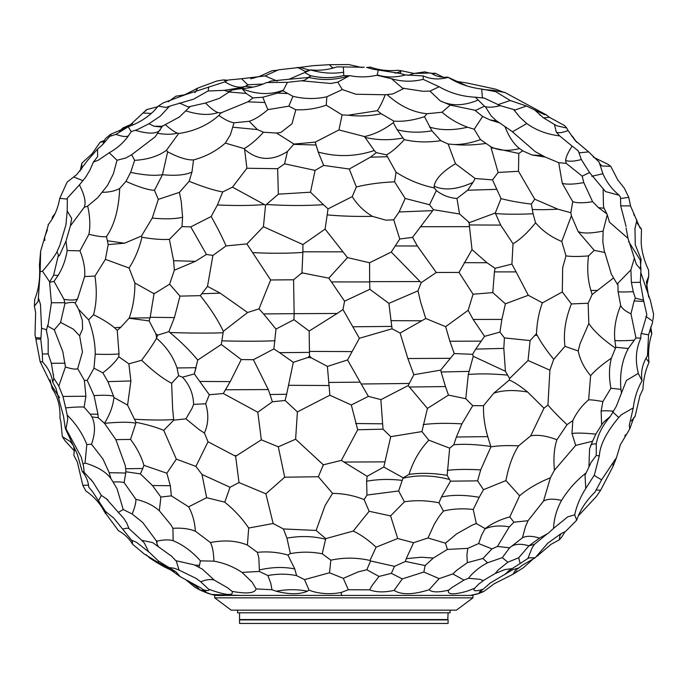 <?xml version="1.0" encoding="UTF-8"?>
<svg xmlns="http://www.w3.org/2000/svg" width="688" height="688" viewBox="0 0 688 688"><rect width="100%" height="100%" fill="white"/><g stroke="black" fill="none" stroke-linecap="round" stroke-linejoin="round"><path stroke-width="1.03" d="M239.553 623.448L448.103 623.448L448.103 619.905L239.553 619.905L239.553 623.448M448.103 619.544L239.553 619.544L447.75 619.905L448.103 612.802M239.553 619.544L239.553 612.802M237.566 610.153L237.566 612.802L450.09 612.802L450.09 610.153M214.699 597.846L231.22 610.153L456.436 610.153L472.957 597.846L472.957 595.421L214.699 595.421L214.699 597.846L472.957 597.846M421.933 431.582L427.429 408.44L408.173 385.564L380.86 399.702L383.027 429.174L390.732 436.674L421.933 431.582L428.822 440.165L449.66 448.163L453.813 444.749L456.368 437.018L487.758 436.639C484.61 425.803 483.191 415.5 483.509 405.714L472.708 405.662L465.785 398.713L448.473 395.101L445.471 386.561L409.248 387.026M337.077 66.856L338.006 66.908L337.077 66.856M333.499 67.957L331.84 67.226L329.328 64.689L313.444 65.652L299.951 67.407L310.107 70.288M361.888 67.553L348.773 64.552L329.328 64.689M250.681 78.767L259.548 76.368L272.095 70.692L277.445 70.357M368.768 68.138L370.316 67.08L366.833 67.493M338.006 66.908L364.287 67.226M276.163 591.216C289.244 594.544 299.658 594.544 307.416 591.216C297.689 589.195 287.266 589.195 276.163 591.216L271.966 589.728L270.771 583.226L267.899 575.529L259.307 571.444L242.013 572.399L252.083 582.16L256.117 588.911L271.966 589.728M343.716 75.517C332.811 78.269 321.76 78.32 310.563 75.671L308.86 77.452C322.569 80.651 335.856 80.1 348.704 75.8L343.716 75.517L343.389 67.132M336.922 66.891C328.271 69.823 319.516 70.83 310.649 69.892L310.606 69.918C321.657 73.22 332.7 73.977 343.751 72.188M220.814 112.918L217.976 112.548C214.897 111.508 210.752 108.334 205.531 103.019L219.248 98.41L232.226 89.973L241.978 88.503C250.802 88.15 258.989 86.163 266.54 82.543L268.483 82.474L270.848 81.072L289.02 79.258L310.494 70.021M277.247 81.072L265.061 75.938L241.608 78.716L247.654 84.667L248.669 84.719L242.675 87.385L224.236 90.352L227.831 91.478L231.804 90.326M248.669 84.719L263.065 84.065M267.512 82.612L270.848 81.072M232.097 591.362L227.522 587.741L214.26 580.122C210.726 578.995 206.202 579.554 200.69 581.781L208.748 589.298C226.06 595.421 233.843 596.109 232.097 591.362C246.854 594.054 254.861 593.237 256.117 588.911M272.095 70.692L277.685 70.236M265.061 75.938L278.33 69.849L299.951 67.407M252.728 78.312L254.534 77.864M188.065 580.698L197.559 587.371L199.701 589.771L205.755 591.431L200.311 587.629L185.82 579.769L194.979 587.277L199.623 589.814L211.465 594.466L240.009 595.421M533.785 558.398L523.568 567.617L513.016 574.248L494.113 583.82L483.673 591.551L477.79 593.916M370.316 67.08C379.208 70.167 388.333 71.234 397.681 70.279L400.992 70.666L400.287 73.539M509.619 547.811L522.467 537.784L525.4 526.853L528.049 520.696L513.91 522.209L509.326 526.853L497.458 546.435L509.619 547.811L502.274 557.65L507.821 562.225L498.336 569.879L495.231 573.474L484.223 580.018L478.874 583.966L474.264 588.61C472.88 591.241 475.829 591.456 483.122 589.263L490.123 583.097L512.861 569.595L518.907 567.961L515.269 570.438L513.016 574.248M413.522 542.866L406.23 558.656L421.159 557.228L433.311 558.045L425.15 565.57L423.86 572.02L439.142 578.617L429.106 589.762C432.073 592.463 438.643 592.566 448.825 590.089L448.241 591.147C448.215 594.69 454.544 594.69 467.221 591.147L474.462 588.317M448.825 590.089L451.638 587.698L463.979 580.096L468.425 578.281L479.923 579.305L483.32 580.689M377.351 110.699L348.214 115.188C359.024 116.547 370.041 116.066 381.247 113.735L377.351 110.699C379.836 107.104 382.476 101.79 385.263 94.763L392.736 93.989L404.062 88.391L402.351 88.012L391.429 78.681C401.663 81.777 412.241 82.001 423.163 79.344L423.249 75.921L405.542 74.949L399.883 73.401L373.059 69.213L366.541 67.39M379.011 576.449L391.369 573.353L394.508 566.344L370.565 560.969L366.85 569.75L379.011 576.449L372.027 585.522L369.576 589.848C376.233 592.359 384.394 592.54 394.069 590.39L402.317 578.909L423.86 572.02M241.944 88.528L242.193 88.847C256.899 94.643 270.642 95.064 283.422 90.119L287.446 82.336L266.54 82.543M341.248 592.48L348.317 589.745L343.295 578.333L329.509 572.777L304.526 579.606L309.015 590.055L311.939 591.216C321.253 593.985 331.023 594.406 341.248 592.48C341.368 595.223 341.583 596.204 341.884 595.421M338.96 129.929L342.099 114.913L326.224 105.144L326.886 96.767C315.921 99.235 304.603 99.081 292.95 96.32L288.831 106.184L295.823 109.753L291.987 123.806L280.893 132.466L276.516 133.033L294 144.05L315.207 142.132L318.2 152.048C336.939 157.225 355.627 156.726 374.281 150.543L364.459 136.542L338.96 129.929L315.207 142.132M252.874 97.928L247.878 101.841L264.889 102.521L262.816 97.232L252.874 97.928L246.209 93.439L242.193 88.847M479.252 593.383L470.454 595.421L457.305 595.421M224.236 90.352L208 91.014L193.552 99.192L169.532 106.201L160.364 116.1L148.952 123.754L154.086 126.214L160.94 126.988L179.422 116.96L190.275 106.459L188.134 106.958L179.353 102.968M309.015 590.055L307.416 591.216M208.748 589.298C209.505 590.872 207.561 590.975 202.934 589.625M241.608 78.716L228.175 80.032L224.942 81.846L186.078 94.445L163.185 102.882L158.266 106.133L166.118 107.44L169.532 106.201M194.945 92.699L197.809 88.09L216.883 80.986L223.634 79.894L227.797 80.264M378.262 69.866L377.282 74.958C386.131 77.632 395.548 77.632 405.542 74.949M423.249 75.921C430.903 79.352 439.245 79.842 448.275 77.383L447.871 77.116C441.67 77.77 436.003 76.402 430.869 72.988L414.099 73.461L400.992 70.666M349.074 75.671L349.667 75.628C358.637 77.409 367.71 77.288 376.895 75.259L377.282 74.958M283.422 90.119L282.777 90.73L292.95 96.32M326.886 96.767L342.34 89.56L337.756 82.147L330.687 83.472L301.464 80.788L287.446 82.336M385.263 94.763L355.834 94.23L342.34 89.56M342.099 114.913L348.214 115.188M264.889 102.521L267.899 109.633L288.831 106.184M282.777 90.73L277.479 93.129L262.816 97.232M165.146 124.502C170.383 129.146 174.477 132.019 177.427 133.119L178.648 133.515C194.437 131.227 207.845 125.207 218.87 115.455L220.882 112.901L247.878 101.841M208.731 86.912L208.189 90.919M197.809 88.09L184.668 94.798L175.879 96.225L168.19 101.807M128.303 126.747L146.639 109.59L157.758 106.743M414.047 73.453L424.883 71.836L429.785 73.152M431.402 73.324L435.306 73.255L443.27 77.254M454.863 81.098L467.376 83.076L495.738 89.191L504.45 92.562M456.428 81.459L454.381 80.849M475.339 97.197C462.31 96.595 450.236 93.112 439.125 86.748L429.991 91.134L440.045 100.732L450.253 105.092L475.666 110.372L484.438 106.193L475.339 97.197L484.318 98.109L500.331 105.685L515.192 109.942L526.423 106.004L544.234 114.552L546.263 114.827L549.463 117.338L564.685 125.646L566.731 128.011L557.108 125.895L554.416 124.442L556.317 132.13L559.628 135.889L572.106 146.105C568.021 152.358 565.863 157.156 565.622 160.51L566.19 163.34L582.211 176.154L589.539 172.55L581.351 159.556L578.307 150.904L572.665 146.441M497.691 104.739L510.195 100.508L495.644 91.607L481.677 89.053L482.408 97.679L484.137 98.109M391.429 78.681L376.895 75.259M349.667 75.628L337.756 82.147M381.247 113.735L393.837 121.122C403.254 121.785 413.471 120.305 424.496 116.668L426.956 113.735C412.86 112.333 399.582 105.952 387.103 94.591M326.224 105.144C316.471 108.635 306.341 110.175 295.823 109.753M276.516 133.033L263.47 132.234L257.415 129.585L249.194 121.294L234.04 122.799L230.428 134.728L225.311 143.104L244.214 148.625C250.458 144.953 256.873 139.483 263.47 132.234L262.79 132.062M162.755 125.689L155.153 136.852L131.657 154.731L134.642 160.356C147.791 159.556 158.386 156.202 166.427 150.311L178.648 133.515M128.243 126.764L115.928 134.375L109.676 136.396L102.478 144.798L97.558 149.09L97.61 156.623L93.405 162.076L98.195 160.261L109.22 152.77C117.416 148.187 123.995 142.313 128.931 135.123L131.227 131.58L128.243 126.764C139.114 122.851 147.997 117.235 154.895 109.925L158.266 106.133M146.329 110.132L145.744 110.992M132.638 123.728L123.066 127.83L119.488 131.322M111.241 135.975L110.57 134.315L128.183 126.824M494.956 91.564L493.95 90.395L504.966 92.519L546.263 114.827M510.195 100.508L526.423 106.004M429.991 91.134L422.982 91.272L404.062 88.391M426.956 113.735L442.014 112.239L450.253 105.092M393.837 121.122L393.295 122.662L397.174 129.748C408.027 132.578 419.62 132.939 431.935 130.832L424.496 116.668M374.281 150.543L376.31 152.65L386.579 154.869C391.773 151.996 397.69 146.922 404.329 139.647L402.944 138.004C389.838 140.464 377.17 140.249 364.932 137.359M294 144.05L287.464 151.463L284.591 163.821L315.087 170.392L323.67 165.421L318.2 152.048M110.57 134.315L105.316 138.718L102.865 144.42M80.092 171.106L81.924 163.073L92.02 153.871L100.242 142.072L104.714 140.343M556.317 132.13C558.063 133.3 561.993 132.784 568.099 130.582L566.731 128.011M513.755 109.641L519.801 117.175L526.759 123.539L512.569 131.769L504.932 126.549C508.914 136.74 513.764 144.067 519.492 148.539C509.645 151.171 500.683 150.861 492.617 147.61L490.974 146.828L491.129 147.997L493.692 148.092L492.617 147.61M554.416 124.442L543.434 117.837L534.464 109.762M489.847 119.875L499.763 122.937L496.641 120.968L489.847 119.875L482.615 116.461L474.961 110.329M442.014 112.239C449.496 118.706 458.019 123.694 467.582 127.203L474.23 129.267L482.615 116.461M431.935 130.832L440.776 140.67L448.129 144.007L454.467 144.523C462.431 144.6 471.108 142.966 480.491 139.612L474.23 129.267M475.15 178.484L455.49 163.71C442.573 171.45 435.444 178.94 434.111 186.181C444.267 190.851 457.228 189.587 472.966 182.406L475.15 178.484L492.522 179.895L498.138 172.464L491.129 147.997M232.363 187.196L222.706 191.952L217.417 204.964C235.803 205.798 251.455 205.66 264.39 204.542L232.518 187.17M278.356 194.171L266.376 204.491C286.552 205.772 305.575 205.832 323.437 204.68L310.494 192.201L278.356 194.171L277.642 168.698L284.591 163.821M287.464 151.463C272.009 161.362 257.725 160.648 244.601 149.313L246.897 168.25L277.642 168.698M191.961 172.086L193.534 159.926C187.05 160.192 178.424 157.483 167.648 151.816L162.463 174.7C175.345 175.982 185.175 175.113 191.961 172.086L189.148 181.279C202.771 186.835 213.959 190.395 222.706 191.952M246.897 168.25L232.527 187.084M244.601 149.313L244.214 148.625M193.534 159.926C205.66 156.675 216.256 151.068 225.311 143.104M131.657 154.731L125.921 157.965L117.003 160.261L113.391 173.754L107.526 185.425L97.67 197.74L87.677 206.065C90.059 216.746 90.463 226.146 88.898 234.264C97.12 236.328 102.985 237.102 106.485 236.586C114.457 225.019 118.852 208.989 119.669 188.486C115.386 190.894 109.633 192.184 102.409 192.348M130.625 172.396C143.99 175.199 154.602 175.965 162.463 174.7L154.465 190.378C147.567 189.854 138.064 186.844 125.973 181.357L130.625 172.396L134.642 160.356M81.924 163.073L81.605 169.317M35.638 337.645L35.862 339.012L40.781 339.15L40.97 338.014L35.638 337.645L35.011 334.918L35.63 312.644L34.4 306.108L34.692 299.426C38.786 289.27 40.368 277.832 39.422 265.104L40.644 251.137L48.538 224.211C54.232 217.107 57.964 208.49 59.736 198.359L67.132 182.114L76.858 174.477L87.737 160.227L97.558 149.09M100.242 142.072L104.112 141.797M571.479 135.889L572.519 136.396L576.682 142.278M434.266 187.944C420.402 184.969 407.657 179.723 396.039 172.198L394.594 181.83L405.198 198.454L429.553 204.749L436.338 190.533L434.266 187.944L434.111 186.181M568.099 130.582L575.108 140.472L588.644 151.867L599.128 162.101L602.912 173.737L591.783 176.309M578.591 151.919L579.502 152.839L588.644 151.867M484.438 106.193L485.341 106.674L491.172 115.937L496.641 120.968M499.763 122.937L504.932 126.549M372.457 216.359C364.047 211.397 357.313 204.809 352.239 196.622L328.03 208.86L327.187 214.888C340.887 216.152 355.971 216.643 372.457 216.359L385.899 220.169L393.717 219.816L399.1 211.956L432.709 210.64L433.466 209.702L429.553 204.749M264.39 204.542L265.559 205.136L266.376 204.491M158.326 199.365L152.254 218.079L141.47 236.027L141.952 237.248C152.951 239.132 162.093 239.837 169.394 239.364L181.976 226.593L182.604 217.262L181.254 201.601L179.405 192.365L158.326 199.365L154.465 190.378M93.405 162.076L89.973 170.005L85.725 177.117L79.412 184.909C84.693 195.263 86.275 202.762 84.151 207.389L87.677 206.065M44.84 240.49L44.634 237.059L47.377 229.869M405.198 198.454L399.1 211.956M472.966 182.406L467.634 190.232L456.961 198.479L459.55 213.994L469.431 222.637L495.265 212.996L501.053 198.608L492.522 179.895M393.717 219.816L399.754 239.003L412.559 237.36L432.709 210.64M599.411 163.357L601.897 165.971L610.738 166.29L617.815 179.998L624.265 188.082L628.763 197.37L630.509 205.884L639.952 227.84L641.474 229.13L641.164 242.382C641.68 251.541 644.149 260.761 648.56 270.049L648.767 276.18L646.109 288.865M610.738 166.29L607.9 164.26L593.228 157.113M566.19 163.34L558.708 162.678L562.302 183.335C566.946 184.625 574.11 184.375 583.785 182.587L582.211 176.154M542.101 155.522L532.125 155.024L545.197 157.036L535.161 151.584L511.545 131.03M493.692 148.092L518.786 153.441L522.699 150.81M532.125 155.024L523.035 151.016L519.492 148.539M412.559 237.36L417.349 246.003L436.278 272.491L421.168 282.682L391.266 252.057L369.585 262.764L369.645 281.942L331.41 281.917L344.568 301.189L369.86 289.304L369.645 281.942M391.266 252.057L399.754 239.003M327.187 214.888L325.097 229.095L347.492 257.596L369.585 262.764M252.582 252.591C270.831 253.519 287.601 253.468 302.883 252.427L302.909 244.567L263.418 226.705L246.872 243.913L270.659 279.973L293.578 279.775L301.946 272.835L328.812 278.141L347.492 257.596M212.91 255.429L226.051 245.917C222.628 237.919 217.675 228.115 211.182 216.496L190.774 226.902L206.452 254.431L212.91 255.429L207.509 286.371L220.169 293.148L247.62 312.507L258.998 308.869L270.659 279.973M173.608 260.709L174.348 270.221L195.383 261.337L173.608 260.709L169.394 239.364M106.485 236.586L108.205 244.584L124.545 243.217L141.47 236.027M67.132 250.544L66.005 241.135L59.452 255.48L58.041 256.607L53.621 275.226L58.067 275.441C62.737 267.916 65.756 259.617 67.132 250.544L79.989 250.819C83.764 260.477 85.312 269.051 84.624 276.533L94.944 276.086L105.393 259.342L129.095 268.036C134.882 259.049 139.165 248.789 141.952 237.248M66.005 241.135L70.357 225.974L71.664 218.388L67.2 211.001L65.936 224.847L59.89 245.091L56.769 252.255M59.736 198.359L66.96 199.047L67.364 198.316M67.2 211.001L67.347 198.075L79.412 184.909M48.538 224.211L48.065 224.804M52.176 218.99L52.34 217.141L55.117 213.504M495.265 212.996L500.675 225.088L469.276 224.95L469.25 223.179L468.347 221.957M495.455 213.504C504.321 214.364 516.86 214.458 533.08 213.779L531.36 204.104C519.139 202.582 509.034 200.75 501.053 198.608M459.55 213.994L433.466 209.702M436.278 272.491L459.025 272.422L472.02 249.624L469.276 224.95M589.539 172.55L605.526 191.591L619.166 195.254L620.567 197.43L620.714 205.884L626.089 226.533M628.763 197.37L620.524 198.497M619.166 195.254C611.873 189.157 606.455 181.985 602.912 173.737M518.786 153.441L518.503 171.278L534.731 199.202L557.891 209.186L570.842 212.73L572.734 201.661C576.647 203.149 583.278 203.175 592.617 201.722L598.483 207.656L604.09 208.249L603.479 206.219L603.127 189.277M592.617 201.722L583.785 182.587M572.734 201.661L562.302 183.335M558.708 162.678L545.197 157.036M302.883 252.427L301.946 272.835M226.051 245.917L246.872 243.913M153.415 293.363L154.981 293.251L153.415 293.363L134.874 283L129.095 268.036M174.348 270.221L169.609 284.187L179.989 296.124L200.303 295.642L207.509 286.371M206.452 254.431L195.383 261.337M108.205 244.584L105.393 259.342M88.898 234.264L79.989 250.819M77.512 299.013C75.052 300.235 70.563 300.364 64.027 299.4L64.947 303.408C70.537 302.178 73.951 302.075 75.19 303.098L77.512 299.013L84.624 276.533M58.041 256.607L58.428 255.076L57.001 251.748C54.894 255.876 50.061 262.369 42.501 271.218L49.665 281.908M64.027 299.4L54.034 281.349L50.026 282.252L49.622 282.974L49.691 281.839L53.621 275.226M49.622 282.974L51.411 302.763L47.876 326.258L54.3 329.801L60.587 322.414L64.947 303.408M34.4 306.108L38.158 301.378L40.145 271.657L40.644 251.137M626.097 227.995L628.006 238.349L636.323 264.209L640.967 269.799L640.279 260.098L628.522 241.411M633.682 214.157L634.568 215.912M637.226 223.351L641.474 229.13M533.08 213.779L535.574 222.817C542.497 230.919 551.234 237.136 561.778 241.471L571.375 215.765L570.842 212.73M472.02 249.624L486.949 262.721L495.068 268.303L511.915 264.106L513.033 243.758L500.675 225.088M475.7 349.108L472.622 354.329L473.224 356.307L505.431 371.271L503.814 348.395L475.7 349.108L484.567 336.363L473.138 319.447L468.141 310.314L473.06 294.206L459.025 272.422M421.168 282.682L417.986 290.852L420.592 301.929L425.76 318.492L400.106 333.052L392.065 328.795L359.377 338.281L342.977 309.557L344.568 301.189M571.375 215.765L578.135 231.555L594.217 250.337L604.52 252.427L602.86 242.03L603.118 231.108L607.237 214.759L606.911 213.925L598.483 207.656M468.141 310.314L445.652 326.671L449.866 341.222L480.998 341.145M417.986 290.852L388.892 303.365L392.065 328.795M293.578 279.775L294.146 313.676L337.163 313.47L342.977 309.557M331.41 281.917L328.812 278.141M302.316 273.213L301.43 273.54M263.573 313.934L275.983 329.088L293.957 319.679L294.146 313.676L263.573 313.934L258.998 308.869M154.026 293.742L150.182 317.306L174.425 317.572L179.989 296.124M169.609 284.187L154.981 293.251M174.425 317.572L168.861 331.668L169.85 332.502C180.781 341.583 190.077 350.777 197.757 360.056L221.278 344.464L223.333 331.324C218.062 320.101 210.39 308.207 200.303 295.642M94.944 276.086C97.085 290.379 96.63 303.253 93.568 314.717C102.521 319.155 109.495 323.506 114.475 327.746L120.744 327.282L129.189 318.088C133.051 307.407 134.943 295.711 134.874 283M75.19 303.098L78.707 309.445L88.632 319.817L93.568 314.717M60.587 322.414L73.238 329.07L79.636 335.821L82.56 328.993L82.354 320.41L78.707 309.445M40.145 271.657L42.501 271.218M38.459 298.007L40.472 304.466L41.547 328.296C45.322 329.225 46.939 329.956 46.406 330.489L47.592 325.39M635.359 298.188L634.112 300.931L630.973 313.84C625.358 311.191 621.935 308.422 620.679 305.532L618.065 291.42C617.566 292.073 622.631 292.159 633.252 291.686L631.386 282.458L633.252 291.686L635.359 298.188L643.512 300.149L640.304 282.295L640.967 269.799M630.973 313.84L635.953 337.885L640.838 338.152L640.846 335.288L646.849 314.708L643.512 300.149M535.574 222.817C527.584 232.716 520.068 239.691 513.033 243.758M511.915 264.106L516.112 271.906L494.423 271.889L492.789 292.615L505.405 303.804L528.289 295.281L516.112 271.906M528.289 295.281L542.471 302.849L562.32 291.953L562.664 267.666L565.983 255.867L561.778 241.471M484.567 336.363L499.927 332.08L501.887 319.404L505.405 303.804M604.786 252.29L611.374 274.228L617.97 285.305L617.79 283.353L630.887 269.859L634.207 258.671M628.006 238.349L609.499 222.207L607.237 214.759M565.983 255.867C571.023 256.667 578.539 256.676 588.532 255.91C586.959 268.526 587.75 280.059 590.906 290.508L592.153 294.533L613.275 278.158M450.029 358.319L407.846 358.517L413.849 374.711L440.673 370.135L454.243 353.563L449.866 341.222M337.163 313.47L309.153 331.048L309.523 355.954L308.035 357.433L311.2 357.803L309.523 355.954M311.2 357.803L327.488 366.403L347.552 359.953L359.377 338.281M275.983 329.088L273.884 348.936L279.577 352.669L309.514 352.394M309.153 331.048L293.957 319.679M155.935 333.921L156.563 337.679L157.879 335.082L155.935 333.921L149.115 320.892L129.129 318.269M120.744 327.282L117.244 330.343L114.475 327.746M88.632 319.817C93.052 331.745 95.254 343.209 95.228 354.2C106.967 354.526 114.896 354.415 119.015 353.881L117.244 330.343M59.598 397.638L52.641 387.241L40.119 361.664L35.862 339.012M79.636 335.821L82.457 351.955L77.692 368.639L84.375 380.378L87.23 380.421L93.981 368.192L95.228 354.2M46.406 330.489L48.177 339.347L48.177 353.95L51.376 363.307L53.767 378.125L58.798 386.097L65.429 366.953L62.875 351.903L54.3 329.801M47.283 326.809L47.876 326.258M40.119 361.664L42.544 361.905L42.389 353.959L40.781 339.15M74.433 451.053L64.87 440.535L62.307 436.579L60.897 421.821L59.959 418.123C60.432 406.694 57.844 396.873 52.193 388.677L54.146 389.107M653.591 314.356L652.946 319.954M620.679 305.532C615.674 317.658 613.73 329.303 614.866 340.448L615.803 347.268L628.29 348.524L628.531 348.059M615.846 347.268L611.4 358.13C608.992 367.297 608.837 377.334 610.918 388.247L620.937 389.339C619.621 373.636 622.072 360.03 628.29 348.524L635.953 337.885M536.451 333.826L534.851 335.4L537.173 335.271L536.451 333.826C536.993 322.311 538.936 312.077 542.282 303.124L542.101 302.832M588.137 303.245L571.384 303.933C565.846 317.804 563.61 330.98 564.667 343.467L564.968 346.348L578.195 350.966L580.036 343.768L588.816 323.506L588.137 303.245L592.153 294.533M473.224 356.307L468.304 374.496L465.785 398.713M487.758 436.639L490.922 446.83C498.568 445.626 507.787 445.308 518.571 445.858L530.706 435.848L543.967 408.199L527.627 392.022C520.567 386.252 514.469 382.253 509.326 380.034L509.602 378.512L505.431 371.271M427.429 408.44L448.473 395.101M423.197 424.565C434.326 423.206 447.234 422.974 461.932 423.868L472.708 405.662M380.688 399.573L368.398 396.374L351.319 404.974L329.87 395.23L327.385 366.386M308.035 357.433L293.303 362.318L286.655 394.267L270.049 394.508L272.379 401.783L285.09 400.468L286.655 394.267M270.049 394.508L268.277 389.554L253.39 359.704L241.264 359.557L230.222 381.608L223.299 393.519L257.811 412.25L272.379 401.783M119.015 353.881L118.783 356.745L128.862 363.832L141.633 360.263C148.006 351.74 152.977 344.413 156.546 338.29C166.221 346.503 173.049 356.393 177.04 367.951L178.631 375.708L182.526 377.196L194.317 373.911L197.757 360.056M156.546 338.29L156.563 337.679M87.23 380.421L94.041 395.617L97.954 414.236L90.154 414.133L92.011 416.98L98.169 417.685L97.954 414.236M94.041 395.617C103.535 394.989 110.054 395.187 113.58 396.228L107.93 381.642L102.839 372.844L93.981 368.192M84.082 472.217L82.182 471.34L77.331 454.278L65.308 428.461L63.52 416.317L55.934 388.273L52.77 382.27C51.462 374.478 48.048 367.693 42.544 361.905M62.978 396.443L65.644 407.881C74.588 407.021 80.737 406.771 84.091 407.124L85.914 396.245L62.978 396.443L58.798 386.097M88.52 485.135L82.818 485.341L77.323 462.035L73.865 455.353L74.467 448.266M74.442 450.907L73.745 446.933M72.773 444.801L70.305 441.619L62.307 436.579M650.736 326.92L651.811 333.783C648.861 342.77 647.924 352.316 648.99 362.413C645.378 370.514 643.357 379.466 642.927 389.262L639.952 395.6L635.093 416.395L631.36 420.961M620.937 389.339L621.488 393.011L626.433 380.43L638.361 373.335C635.024 360.744 635.85 349.014 640.838 338.152M571.384 303.933L562.32 291.953M537.173 335.271C540.923 342.383 546.444 350.398 553.728 359.299L564.968 346.348M408.173 385.564L413.849 374.711M407.846 358.517L400.106 333.052M347.552 359.953L361.2 383.999L409.222 383.474M611.4 358.13C602.353 364.313 595.43 370.153 590.622 375.648L588.636 399.848C591.697 399.78 596.444 400.356 602.886 401.568L610.918 388.247M509.326 380.034L493.803 393.166C502.825 390.122 514.099 389.743 527.627 392.022M461.932 423.868L456.368 437.018M390.732 436.674L383.784 467.04L403.237 477.807L409.05 474.376C413.101 461.261 419.689 449.857 428.822 440.165M351.319 404.974L357.7 429.759L383.027 429.174M182.526 377.196C189.613 384.919 193.311 393.975 193.612 404.363L205.703 403.787L209.307 394.74L194.317 373.911L196.028 367.702L177.04 367.951M113.58 396.228L113.916 397.483L127.581 405.112L130.892 380.946L128.862 363.832M91.521 444.25L86.817 444.525L85.02 463.015C97.481 466.731 106.124 471.934 110.949 478.616L109.203 472.716L102.951 459.008L91.521 444.25C95.297 433.526 95.46 424.436 92.011 416.98M86.817 444.525C82.508 433.578 75.972 423.774 67.218 415.122L67.768 418.94L66.005 428.83L81.184 456.961L83.523 466.172M158.481 561.047L158.352 562.655L165.868 566.405L180.213 576.673L176.051 571.926L158.481 561.047L149.803 552.756L136.542 542.333L131.451 540.097L113.83 518.133L105.488 511.476L92.527 491.653L88.769 487.207C88.262 481.29 86.069 476.001 82.182 471.34M82.818 485.341L85.94 491.043L88.202 492.642C95.228 498.009 100.568 504.261 104.223 511.399L118.439 530.672C124.451 533.991 129.181 538.523 132.629 544.268L144.033 553.823L158.352 562.655M625.659 434.644L624.799 436.029M635.093 416.395L633.846 417.53L629.744 428.942L620.344 444.792L616.302 458.225L615.149 459.369M621.488 393.011L616.336 406.281L610.428 416.274C602.499 425.511 597.786 434.73 596.272 443.932L596.247 455.473L599.325 455.895C600.013 444.921 606.481 432.124 618.736 417.521L621.307 414.752L633.27 407.898C634.456 398.025 637.38 388.961 642.05 380.696L638.516 373.945M612.707 411.863L618.736 417.521M590.622 375.648C584.146 368.054 580.01 359.824 578.195 350.966M553.728 359.299L549.893 370.17L547.949 405.026C552.266 410.203 558.63 416.747 567.041 424.651L572.82 420.626C576.535 412.611 581.807 405.679 588.636 399.848M483.509 405.714L493.803 393.166M449.66 448.163L447.166 475.374L450.528 481.179L477.61 480.843L480.697 469.887L490.922 446.83M366.635 481.23L366.962 495.059L398.653 490.965L402.213 480.37C389.778 478.9 377.918 479.183 366.635 481.23L367.125 476.294L383.784 467.04M384.97 461.872L343.957 462.052L367.125 476.294M323.033 464.538L323.102 465.415L323.902 464.684L323.033 464.538L295.616 439.202L297.405 411.888L285.09 400.468M257.811 412.25L261.328 439.83L278.296 446.822L295.616 439.202M178.631 375.708L171.63 383.259L172.628 408.698L173.754 420.179L185.941 418.837L199.09 429.579L204.448 433.07L205.798 429.51C208.49 421.512 208.464 412.929 205.703 403.787M185.941 418.837L191.943 408.517L193.612 404.363M127.581 405.112L135.975 422.286C147.198 424.599 156.451 427.274 163.744 430.327L173.754 420.179M113.916 397.483C113.124 405.688 109.994 414.296 104.516 423.318L115.876 439.658L130.548 439.408L135.846 423.206C129.774 421.882 119.334 421.925 104.533 423.335L104.094 422.853M125.68 468.734L125.93 471.762L140.378 473.894L142.786 468.485L125.68 468.734L125.285 465.578L115.876 439.658M110.691 478.246L113.073 481.996C118.499 481.738 122.18 481.953 124.115 482.623L135.897 499.333C145.435 501.526 153.252 505.336 159.349 510.754L160.889 497.046L152.478 485.547L170.34 485.711L166.84 473.224L143.938 465.337L142.786 468.485M65.308 428.461L66.005 428.83M98.47 500.795L101.351 495.412L92.854 481.858L84.142 472.286L83.558 466.335M613.146 463.755L612.956 466.559L600.624 490.26L596.393 496.452L578.316 515.862M599.325 455.895L594.372 475.038C594.045 475.382 596.453 476.973 601.604 479.803L615.468 459.042M633.27 407.898L629.305 425.218L629.744 428.942M592.574 441.223L595.808 434.137C584.336 433.001 576.389 432.786 571.969 433.492L575.684 445.411L592.574 441.223L589.564 448.851L588.928 467.075L591.052 462.465L596.247 455.473M518.571 445.858C512.835 454.751 508.621 466.318 505.929 480.568L519.629 495.738C527.902 488.695 538.154 482.709 550.391 477.773L554.425 470.239C553.315 458.07 554.15 447.905 556.91 439.77C546.616 435.805 537.887 434.506 530.706 435.848M450.528 481.179L441.404 497.02C452.317 494.706 464.916 494.801 479.201 497.312L483.475 489.693L477.61 480.843M398.653 490.965L404.432 501.819C415.32 500.056 426.827 500.382 438.961 502.799L441.404 497.02M403.237 477.807L402.213 480.37M323.102 465.415L318.355 476.732L332.562 493.373C343.484 493.468 354.01 495.549 364.141 499.617L366.962 495.059M343.957 462.052L341.377 460.367L323.902 464.684M238.547 482.804L230.033 487.267L201.98 474.453L206.649 497.682L224.761 502.188L230.033 487.267M163.744 430.327L176.343 459.145L195.917 466.404L208.017 441.765L204.448 433.07M140.378 473.894L152.478 485.547M125.93 471.762L124.115 482.623M101.351 495.412L106.279 498.68L118.388 512.362L123.221 509.524L117.072 488.807L113.073 481.996M85.02 463.015L83.067 464.159M106.244 511.984L105.298 513.558M594.372 475.038L585.746 488.489C580.319 496.96 576.639 505.74 574.686 514.822L576.716 520.188C579.967 510.169 586.073 500.812 595.017 492.092L601.604 479.803M575.684 445.411L554.425 470.239M550.391 477.773L543.511 501.105C547.33 498.8 553.35 498.568 561.563 500.4C568.125 489.736 576.303 480.568 586.116 472.897L588.928 467.075M479.201 497.312L473.224 509.447L476.311 523.525L485.135 528.599C492.324 523.25 500.546 519.354 509.808 516.912L519.629 495.738M483.475 489.693L505.929 480.568M404.432 501.819L390.569 515.897L397.724 538.506L376.087 547.192L370.591 559.155L370.084 560.479L370.565 560.969M433.311 558.045L447.398 549.428L445.454 543.185L427.996 537.973L434.36 524.05L439.03 516.576L443.425 511.055L438.961 502.799M332.562 493.373L325.037 505.628L316.119 530.448L283.413 528.943L286.948 538.154C300.303 535.711 313.186 536.072 325.596 539.237L325.768 538.618L316.119 530.448M390.569 515.897L369.121 511.279L364.141 499.617M273.368 523.645L283.413 528.943M564.934 531.729L561.752 537.096L559.284 539.856L550.993 544.354L536.803 556.403M159.349 510.754L170.908 524.858L172.92 528.324C181.494 527.713 188.976 528.659 195.349 531.17C194.833 522.166 192.597 514.048 188.632 506.832L171.346 495.842L160.889 497.046M118.388 512.362L123.694 518.27L126.652 522.88L129.086 528.668M148.677 551.905L144.394 543.056L141.745 540.295L152.659 542.583L157.629 546.22L156.253 540.699L142.674 522.441L132.173 514.022L123.221 509.524M141.745 540.295L129.525 529.115C128.742 527.945 126.558 527.937 122.963 529.098M131.451 540.097L132.268 541.164L132.629 544.268M576.716 520.188L565.519 531.463L560.875 533.776L547.734 543.219L535.23 557.762L522.02 565.424L518.907 567.961M559.284 539.856L559.955 535.556L561.012 533.699M561.563 500.4C556.695 509.18 554.021 518.511 553.539 528.401L548.13 533.363L539.53 538.076L528.943 545.833L534.447 544.328L547.373 533.707M476.311 523.525L472.407 525.056L456.892 533.69L445.454 543.185M478.633 543.563L467.771 548.37L466.928 555.035L467.298 562.681L482.942 558.475L491.963 548.886L478.633 543.563L481.54 535.264L485.135 528.599M369.121 511.279L353.236 531.059L325.768 538.618M195.349 531.17L210.408 542.522C224.529 539.813 236.861 540.665 247.405 545.077L248.686 528.023C242.142 518.356 234.169 509.739 224.761 502.188M206.649 497.682L188.632 506.832M156.253 540.699L157.105 541.112C163.667 539.65 169.016 539.504 173.152 540.665L172.92 528.324M168.629 567.497L174.614 568.322L179.095 570.111L176.36 561.253L171.613 556.231L157.629 546.22M174.21 571.573L164.518 567.032L156.683 562.483L149.709 558.028L146.114 554.691M517.049 571.049L515.802 571.926M534.447 544.328L532.022 548.078L527.851 558.51L528.96 557.865L535.23 557.762M522.467 537.784C526.423 535.72 532.116 535.814 539.53 538.076M427.996 537.973L414.09 542.548M413.282 542.643L397.724 538.506M325.596 539.237L322.233 553.814L330.842 560.17C343.88 557.375 356.96 557.478 370.084 560.479M376.087 547.192L375.751 546.874C368.175 539.831 360.675 534.559 353.236 531.059M247.405 545.077L257.355 552.335C268.114 551.294 278.305 552.206 287.919 555.07L290.37 553.591L286.948 538.154M257.355 552.335L258.843 557.882L259.359 569.939C272.044 567.05 283.843 566.723 294.765 568.942L287.919 555.07M173.152 540.665L175.621 541.809C184.676 546.031 192.941 552.387 200.406 560.866L213.899 561.141L213.856 559.593C213.529 551.888 212.386 546.195 210.408 542.522M175.853 560.694L194.179 564.831L198.884 567.29L199.52 565.295L194.945 565.183M495.231 573.474L504.811 569.595L512.207 568.589L508.888 570.636L504.725 574.661M507.821 562.225L518.718 557.744L528.943 545.833C520.128 543.262 513.678 543.924 509.61 547.82L509.498 547.923M439.142 578.617L452.824 573.947L456.78 570.232L467.298 562.681M180.213 576.673L185.82 579.769M200.69 581.781L196.175 578.453L179.095 570.111M502.274 557.65L487.534 562.775C479.957 566.68 473.593 571.848 468.425 578.281M452.824 573.947L463.979 580.096M366.85 569.75L358.276 571.866L343.295 578.333M330.842 560.17L329.509 572.777M304.526 579.606L296.614 575.667C287.584 573.732 278.012 573.68 267.899 575.529M310.649 69.892L305.429 71.483L297.345 67.329M483.673 591.551L479.192 592.179L483.122 589.263M375.321 68.602L375.777 68.723M289.02 79.258L308.86 77.452L304.337 80.298L301.464 80.788M369.576 589.848L348.317 589.745M218.87 115.455C224.873 119.712 229.93 122.163 234.04 122.799M249.194 121.294C254.835 119.471 261.07 115.584 267.899 109.633M481.677 89.053C469.121 87.488 457.993 83.601 448.275 77.383L467.126 86.017M493.95 90.395L483.148 89.517M439.125 86.748L423.163 79.344M397.174 129.748L402.944 138.004M393.295 122.662C383.517 130.006 373.911 134.633 364.459 136.542M131.227 131.58L137.316 129.619L148.952 123.754M432.984 74.244L435.306 73.255M485.341 106.674C488.411 107.62 493.408 107.285 500.331 105.685M376.31 152.65L370.411 157.182L387.421 156.701L386.579 154.869M323.67 165.421L349.272 169.024L370.411 157.182M167.648 151.816L166.427 150.311M143.405 113.004L151.248 113.434M490.974 146.828L480.491 139.612M349.272 169.024L356.35 186.955C367.865 184.126 380.619 182.415 394.594 181.83M396.039 172.198L387.421 156.701M310.494 192.201L315.087 170.392M189.148 181.279L179.405 192.365M109.22 152.77L117.003 160.261M559.628 135.889C547.089 134.384 536.133 130.273 526.759 123.539M448.129 144.007L455.49 163.71M328.03 208.86L323.437 204.68M263.418 226.705L265.559 205.136M325.097 229.095L302.909 244.567M125.973 181.357L119.669 188.486M469.25 223.179L469.431 222.637M518.503 171.278L498.138 172.464M606.911 213.925L604.09 208.249M369.86 289.304L388.892 303.365M247.62 312.507L223.333 331.324M58.067 275.441L54.034 281.349M494.423 271.889L495.068 268.303M492.789 292.615L473.06 294.206M604.52 252.427L604.907 252.892M445.652 326.671L425.76 318.492M149.115 320.892L150.182 317.306M40.97 338.014L41.547 328.296M640.304 282.295L631.386 282.458L630.887 269.859M588.532 255.91L594.217 250.337M618.065 291.42L617.97 285.305M503.814 348.395L504.416 337.903L499.927 332.08M293.303 362.318L279.577 352.669M157.879 335.082L168.861 331.668M48.177 353.95L42.389 353.959M50.069 379.776L52.193 388.677M653.6 314.27L650.409 300.51L640.657 272.242M640.382 267.985L641.113 259.35L635.256 244.739L634.981 228.562L636.89 219.928M645.886 316.48L652.706 321.167M615.356 348.059C602.619 339.193 593.77 331.005 588.816 323.506M468.949 371.382L441.146 371.993L445.471 386.561M221.278 344.464L241.264 359.557M118.783 356.745C115.567 361.776 110.252 367.143 102.839 372.844M52.77 382.27L53.802 378.52M652.731 321.889L648.543 334.807L647.468 355.756C642.454 363.694 640.648 372.01 642.05 380.696M646.006 358.224L648.99 362.413M651.811 333.783L649.954 329.32M602.886 401.568L601.114 411.132C603.204 410.659 607.212 410.667 613.128 411.132M447.166 475.374C433.664 473.069 420.961 472.742 409.05 474.376M141.633 360.263C152.831 371.021 162.832 378.684 171.63 383.259M65.644 407.881L67.218 415.122M84.091 407.124L90.154 414.133M571.969 433.492L572.82 420.626M595.808 434.137L601.647 424.909L601.114 411.132M453.813 444.749C464.03 443.812 476.285 444.379 490.587 446.443M329.87 395.23L297.405 411.888M341.377 460.367L357.7 429.759M208.017 441.765L235.64 456.273L261.328 439.83M223.299 393.519L209.307 394.74M130.548 439.408C136.8 447.656 141.264 456.299 143.938 465.337M612.956 466.559L616.302 458.225M595.954 489.976L600.624 490.26M601.647 424.909L603.557 422.226L610.428 416.274M195.917 466.404L201.98 474.453M238.96 482.236L235.64 456.273M171.346 495.842L170.34 485.711M553.539 528.401L567.763 516.826L574.686 514.822M585.746 488.489L585.032 475.124L586.116 472.897M509.808 516.912L513.91 522.209M248.686 528.023L272.998 523.551M273.119 523.387L265.878 493.803L239.355 482.709M132.173 514.022C134.814 507.486 136.052 502.584 135.897 499.333M491.963 548.886L497.458 546.435M157.629 545.077L158.403 546.728M518.718 557.744L520.137 563.515L527.851 558.51M447.398 549.428L467.771 548.37M259.307 571.444L259.359 569.939M213.899 561.141C224.021 562.947 233.395 566.697 242.013 572.399M214.26 580.122L202.573 569.32L198.884 567.29M157.647 562.019L156.683 562.483M512.207 568.589L520.137 563.515M394.508 566.344L405.421 561.442L406.23 558.656M199.52 565.295L200.406 560.866M482.942 558.475L487.534 562.775M391.369 573.353L402.317 578.909M294.765 568.942L296.614 575.667M304.801 72.644L310.426 75.637M205.531 103.019L190.275 106.459M404.329 139.647C415.724 142.261 427.867 142.605 440.776 140.67M456.961 198.479C449.273 197.912 442.401 195.263 436.338 190.533M211.182 216.496L217.417 204.964M190.774 226.902L181.976 226.593M84.117 207.458L70.357 225.974M640.279 260.098L641.113 259.35M253.39 359.704L273.884 348.936M504.416 337.903L530.095 340.586L534.851 335.4M441.146 371.993L440.673 370.135M84.375 380.378L85.914 396.245M65.429 366.953C71.647 369.035 75.74 369.602 77.692 368.639M549.893 370.17L528.031 360.495L509.602 378.512M547.949 405.026L543.967 408.199M368.398 396.374L361.2 383.999M135.975 422.286L135.846 423.206C129.722 421.882 119.282 421.916 104.516 423.318L98.169 417.685M567.041 424.651L556.91 439.77M278.296 446.822L284.703 477.214L318.355 476.732M166.84 473.224L176.343 459.145M543.511 501.105L528.049 520.696M284.703 477.214L265.878 493.803M290.37 553.591C301.318 551.63 311.939 551.707 322.233 553.814M157.002 542.497L157.105 541.112M394.069 590.39C401.293 595.034 412.972 594.828 429.106 589.762M352.239 196.622L356.35 186.955M531.36 204.104L534.731 199.202M648.767 276.18L646.402 281.925L648.655 297.182M454.243 353.563L472.622 354.329M443.425 511.055C452.437 508.802 462.37 508.269 473.224 509.447M405.421 561.442L425.15 565.57M225.913 81.33L223.634 79.894M537.595 555.182L538.145 555.594M530.095 340.586L528.031 360.495M252.969 87.152L245.435 86.275C239.751 88.313 232.914 86.843 224.942 81.846M307.029 77.95L311.26 75.835M229.603 92.063L246.209 93.439M407.975 75.422L414.099 73.461M287.128 93.508L277.479 93.129M162.213 126.257L154.086 126.214M440.045 100.732C451.07 106.27 463.695 106.064 477.928 100.13M233.017 127.22L257.415 129.585M217.976 112.548C209.72 115.489 199.124 114.982 186.181 111.017M157.879 133.369C165.894 134.633 172.413 134.547 177.427 133.119M316.033 145.013L293.75 144.377M115.928 134.375C123.333 136.981 127.667 137.23 128.931 135.123M429.561 127.065C440.707 130.496 453.383 130.539 467.582 127.203M565.622 160.51C569.096 161.706 574.342 161.379 581.351 159.556M152.254 218.079C164.836 219.3 174.95 219.025 182.604 217.262M496.512 189.346L467.634 190.232M369.637 281.641L419.972 281.573M124.545 243.217L107.595 240.791M73.977 177.083L83.059 180.712M420.325 226.722L469.319 226.644M620.714 205.858L630.509 205.884M342.495 251.842L302.892 251.808M51.411 302.763L64.827 302.737M532.194 209.436C538.816 209.823 547.381 209.737 557.891 209.186M578.135 231.555C582.71 233.628 591.035 233.481 603.118 231.108M390.913 320.677L421.452 320.771M169.85 332.502C191.591 333.216 209.358 333.302 223.161 332.751M634.112 300.931L643.641 301.464M501.887 319.404L473.138 319.447M596.935 290.379L590.906 290.508M309.514 351.405L352.032 351.594M51.376 363.307L65.068 363.178M633.82 340.242C623.354 340.827 617.033 340.895 614.866 340.448M468.304 374.496C479.553 373.532 492.651 373.73 507.598 375.106M288.711 385.314L329.182 385.512M225.552 389.778L268.277 389.554M382.631 423.817L355.679 423.516M130.892 380.946L107.93 381.642M480.697 469.887C467.771 469.113 456.608 469.268 447.217 470.36M173.686 419.517C164.638 420.265 151.695 420.187 134.831 419.284M596.272 443.932C592.506 443.82 590.622 444.396 590.605 445.678M449.513 479.45C432.761 475.184 417.281 474.772 403.073 478.212M543.434 117.837L549.463 117.338M454.467 144.523C463.488 145.443 473.886 145.099 485.676 143.491M417.349 246.003L395.273 245.943M220.169 293.148L201.825 293.759M464.133 262.67L486.949 262.721M274.994 340.758C259.926 341.36 242.253 341.394 221.957 340.844M150.044 317.813L129.189 318.088M360.159 382.158L328.941 382.442M200.208 381.453L230.222 381.608M236.689 455.628L234.591 455.619M484.894 528.96C491.481 525.89 499.626 525.185 509.326 526.853M395.144 73.272L400.812 71.432M160.27 129.877C156.795 134.031 148.496 134.177 135.364 130.316M352.738 326.774L391.713 326.404M648.543 334.807L640.958 333.499M109.203 472.716L125.938 473.017M478.409 593.701L471.048 595.412M470.463 595.421L469.577 595.421M468.519 595.421L461.459 595.421M199.941 589.969C213.658 596.229 216.281 595.602 226.18 595.421M220.753 112.927L221.94 112.737M602.86 242.03L602.912 242.658M611.116 273.643L611.374 274.228M92.854 481.858L90.558 479.029M621.307 414.761L620.86 415.174M303.829 80.453L304.328 80.29M178.846 117.39L179.422 116.951M422.062 91.246L422.982 91.272M539.607 114.741L540.252 115.292M535.161 151.584L536.494 152.401M53.544 374.96L53.492 374.521M107.81 499.884L106.27 498.688M331.814 83.317L330.687 83.472M609.499 222.207L609.284 221.777M634.981 228.562L634.869 229.388M77.357 306.556L77.013 305.945M591.061 462.465L590.631 463.222"/></g></svg>
